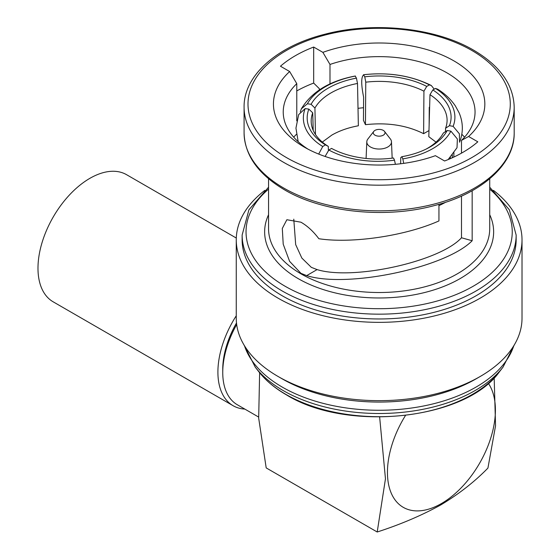 <?xml version="1.0" encoding="UTF-8"?>
<svg xmlns="http://www.w3.org/2000/svg" width="560" height="560" viewBox="0 0 560 560"><rect width="100%" height="100%" fill="white"/><g stroke="black" fill="none" stroke-linecap="round" stroke-linejoin="round"><path stroke-width="0.84" d="M244.846 409.094A73.402 42.378 -60 0 1 233.1 405.706A73.402 42.378 -60 0 1 217.903 372.106A73.402 42.378 -60 0 1 236.257 315.777M233.1 405.706L53.179 301.826A73.402 42.378 -60 0 1 37.982 268.226A73.402 42.378 -60 0 1 70.021 194.362A73.402 42.378 -60 0 1 126.581 174.699L236.292 238.042M374.99 135.177A5.873 3.388 0 0 0 382.466 135.576A5.873 3.388 0 0 0 384.496 131.397A5.873 3.388 0 0 0 383.292 130.389A5.873 3.388 0 0 0 373.779 131.397A5.873 3.388 0 0 0 374.99 135.177M373.779 131.397L367.878 139.013A12.334 7.119 0 0 0 366.807 141.743A12.334 7.119 0 0 0 370.419 146.958A12.334 7.119 0 0 0 383.999 148.463A12.334 7.119 0 0 0 391.468 141.743A12.334 7.119 0 0 0 390.397 139.013L384.496 131.397M259.63 372.757L258.678 418.124L266.196 467.908L377.209 532L385.462 478.814L379.645 417.046M405.461 415.506A76.335 44.072 120 0 0 390.992 492.562A76.335 44.072 120 0 0 441.42 503.552A76.335 44.072 120 0 0 488.334 383.306M494.172 377.811L495.551 425.789L487.928 468.076C474.768 481.621 459.102 493.878 440.916 504.854C421.792 515.396 400.554 524.447 377.209 532M236.684 324.541A70.462 40.684 120 0 0 222.747 372.505L222.747 369.306A66.549 38.423 -60 0 1 236.502 322.98M222.747 372.505A70.462 40.684 120 0 0 237.335 404.761L258.594 417.032M438.942 205.639A95.907 55.37 0 0 0 445.662 202.237M464.562 137.179A95.907 55.37 0 0 0 461.818 134.288M315.462 134.491L314.93 108.045L311.08 104.293A69.286 39.046 178.8 0 1 328.195 88.137A69.286 39.046 178.8 0 1 356.433 78.106L357.511 83.461A65.373 36.841 -1.2 0 0 331.023 92.897A65.373 36.841 -1.2 0 0 314.93 108.045M322.322 142.072L331.877 135.065C339.416 130.746 348.25 127.645 358.365 125.776L357.511 83.461M282.261 378.896L278.103 376.495L282.254 378.896A137.011 79.1 0 0 0 282.261 378.896A137.011 79.1 0 0 0 476.021 378.896L480.172 376.495A142.884 82.495 0 0 0 522.018 318.164L522.018 239.855A142.884 82.495 0 0 0 493.472 190.386M264.803 190.386A142.884 82.495 0 0 0 236.257 239.855L236.257 318.164A142.884 82.495 0 0 0 278.103 376.495A142.884 82.495 0 0 0 480.172 376.495M236.257 239.855A142.884 82.495 0 0 0 278.103 298.186A142.884 82.495 0 0 0 433.818 316.071A142.884 82.495 0 0 0 522.018 239.855M282.261 295.792A137.011 79.1 0 0 0 431.571 312.942A137.011 79.1 0 0 0 516.152 239.855L516.152 235.06A137.011 79.1 180 0 1 431.571 308.147A137.011 79.1 180 0 1 282.261 290.997A137.011 79.1 180 0 1 242.13 235.06L242.13 239.855A137.011 79.1 0 0 0 282.261 295.792M461.496 196.084L461.496 237.769L472.157 240.744L472.157 190.736M472.157 240.744C445.578 267.743 347.319 288.449 306.684 275.611L300.944 273.336L289.597 261.331L283.213 244.188L282.303 228.452L286.867 219.73L300.944 222.201C307.44 225.953 313.411 231.462 318.85 238.728C352.044 243.796 405.629 235.858 438.942 220.927L438.942 204.323M296.779 90.923A118.419 68.369 180 0 1 313.677 83.076L319.333 88.669L319.333 89.915M304.402 147.168A105.693 61.019 0 0 0 435.4 155.673L444.598 160.986A118.419 68.369 0 0 0 477.813 141.813L468.615 136.5A105.693 61.019 0 0 0 453.873 60.865A105.693 61.019 0 0 0 322.882 52.36L313.677 47.047A118.419 68.369 0 0 0 280.462 66.22L289.66 71.533A105.693 61.019 0 0 0 304.402 147.168L304.402 147.168M461.496 237.769C439.901 261.597 353.094 280.735 317.093 269.598L311.325 267.344L301.847 258.069L295.68 244.622L293.776 219.163M296.779 120.876L296.779 83.636A95.907 55.37 0 0 0 283.234 112.007A95.907 55.37 0 0 0 308.028 149.163M329.994 83.951L329.994 64.456A95.907 55.37 0 0 1 446.957 72.856A95.907 55.37 0 0 1 475.048 112.007A95.907 55.37 0 0 1 461.496 140.378L468.615 136.5M363.538 107.723A95.907 55.37 0 0 0 358.015 108.346M296.352 134.393A95.907 55.37 0 0 0 293.713 137.179M434.231 89.152L431.284 85.491L429.429 84.903A73.108 40.838 0.4 0 0 363.783 74.753C361.095 76.706 361.039 84.175 363.622 97.153L363.447 120.365L365.449 124.677C387.359 122.262 406.749 125.258 423.619 133.679L428.981 130.585M429.975 94.668L432.838 89.929A69.286 39.648 -178.4 0 1 449.435 125.699L445.564 128.254A65.373 37.408 1.6 0 0 447.083 120.827A65.373 37.408 1.6 0 0 429.975 94.668L428.806 136.675L436.009 142.149M461.496 153.139L461.496 140.378M296.779 83.636L289.66 71.533M322.882 52.36L329.994 64.456M313.677 83.076L313.677 47.047M325.101 156.457L328.846 150.024A73.108 43.554 -0.4 0 0 394.492 160.181L393.505 157.99A69.286 41.279 179.6 0 1 332.185 148.743A69.286 41.279 179.6 0 1 331.548 148.4L332.773 149.051M328.846 150.024L331.548 148.4M394.492 160.181L395.395 164.311M312.718 112.812A65.373 38.059 -1.6 0 0 311.192 121.646A65.373 38.059 -1.6 0 0 328.3 146.391L325.444 144.879A69.286 40.334 178.4 0 1 308.84 109.109L312.718 112.812L313.208 130.389M298.186 141.701L295.946 128.142L298.655 114.625L305.151 108.598L308.84 109.109M305.151 108.598A73.108 42.56 -1.6 0 0 322.742 146.503L318.689 154.07M325.444 144.879L322.742 146.503M355.446 76.041A73.108 41.202 -1.2 0 0 307.391 103.789L301.357 108.808C311.731 91.805 329.665 80.878 355.159 76.034L356.433 78.106M311.08 104.293L307.391 103.789M301.357 108.808L300.293 111.888M423.934 91.182A65.373 36.519 0.4 0 0 365.764 82.18L364.77 76.818A69.286 38.703 -179.6 0 1 426.727 86.401L423.934 91.182L423.619 133.679M429.429 84.903L426.727 86.401M364.77 76.818L363.531 74.739C388.647 71.988 411.229 75.572 431.284 85.484M453.124 126.329A73.108 41.832 1.6 0 0 435.533 88.431L437.738 89.215C445.116 93.884 450.996 99.456 455.371 105.945L459.081 112.728C463.246 122.542 463.407 132.377 459.557 142.24L459.361 133.798L453.124 126.329L449.435 125.699M432.838 89.929L435.533 88.431M426.279 149.002A65.373 38.626 1.2 0 0 443.352 133.021L447.202 130.515A69.286 40.936 -178.8 0 1 427.665 148.302A69.286 40.936 -178.8 0 1 401.849 156.695L400.764 157.605L400.638 163.765M403.725 163.366L402.836 158.893L401.849 156.695M402.836 158.893A73.108 43.19 1.2 0 0 450.891 131.145L457.373 139.006L457.023 147.693L448.154 159.572M447.202 130.515L450.891 131.145M328.419 150.591L328.3 146.391M365.449 124.677L365.764 82.18M429.135 124.936L429.261 107.303M445.466 131.642L445.564 128.254M452.249 157.794L452.333 154.896M450.324 158.655L450.352 157.255M285.873 394.387A131.894 76.146 0 0 0 499.541 371.63C465.934 419.839 346.836 432.46 286.314 394.793C274.736 388.094 265.545 380.373 258.734 371.63A131.894 76.146 0 0 0 285.873 394.387M258.734 371.63L255.262 367.143A135.702 78.344 0 0 0 283.185 390.558A135.702 78.344 0 0 0 503.013 367.143L514.339 344.848M244.475 345.737A137.011 79.1 0 0 0 282.261 387.1A137.011 79.1 0 0 0 419.636 406.735A137.011 79.1 0 0 0 513.807 345.737M286.412 157.556A131.138 75.712 0 0 0 471.87 157.556A131.138 75.712 0 0 0 471.87 50.477A131.138 75.712 0 0 0 286.412 50.477A131.138 75.712 0 0 0 286.412 157.556M514.192 132.86L514.192 107.212A135.051 77.973 180 0 1 430.822 179.249A135.051 77.973 180 0 1 283.64 162.351A135.051 77.973 180 0 1 244.083 107.212L244.083 132.86A135.051 77.973 0 0 0 283.64 187.999A135.051 77.973 0 0 0 430.822 204.897A135.051 77.973 0 0 0 514.192 132.86C514.731 164.122 481.859 193.578 434.147 205.639C384.888 218.932 322.602 212.387 284.452 189.791C258.174 174.216 244.72 155.246 244.083 132.86M268.555 178.752L268.555 228.669A110.586 63.847 0 0 0 300.944 273.819A110.586 63.847 0 0 0 421.456 287.658A110.586 63.847 0 0 0 489.727 228.669L489.727 178.752M489.727 214.732A114.499 66.108 180 0 1 436.408 289.107A114.499 66.108 180 0 1 298.172 278.614A114.499 66.108 180 0 1 268.555 214.732M268.555 189.105A133.098 76.839 0 0 0 285.026 286.202A133.098 76.839 0 0 0 463.631 291.242A133.098 76.839 0 0 0 489.727 189.105M317.093 269.598L306.684 275.611M391.468 141.743L392.168 158.165M499.541 371.63L503.013 367.143M514.192 107.212C513.555 84.833 500.101 65.856 473.823 50.288C435.806 27.769 373.821 21.175 324.639 34.3C276.668 46.291 243.544 75.838 244.083 107.212M516.152 235.06L509.348 209.783L489.727 187.215M268.555 187.215L248.934 209.783L242.13 235.06M255.262 367.143L243.936 344.848M453.81 157.08L453.929 152.754M366.807 141.743L366.093 158.452"/></g></svg>
